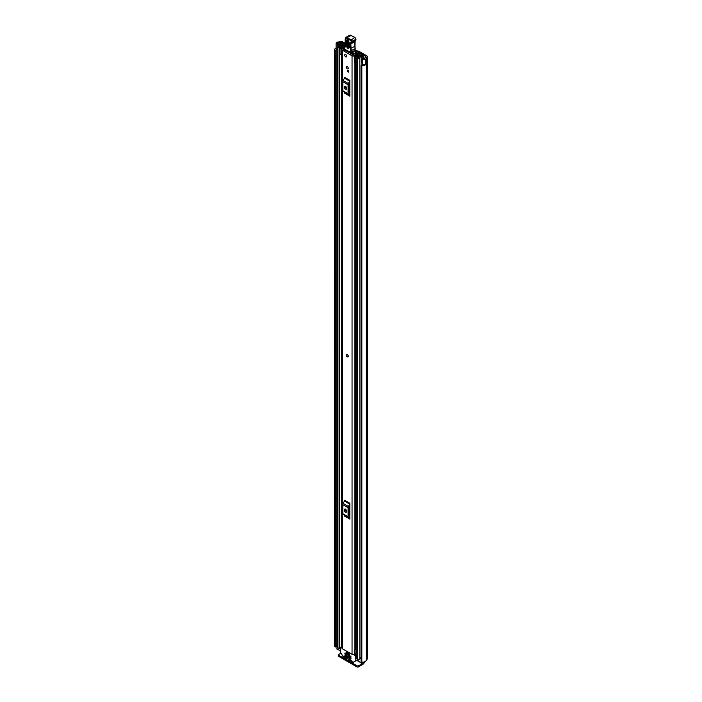 <?xml version="1.0" encoding="UTF-8"?>
<svg xmlns="http://www.w3.org/2000/svg" width="702" height="702" viewBox="0 0 702 702"><rect width="100%" height="100%" fill="white"/><g stroke="black" fill="none" stroke-linecap="round" stroke-linejoin="round"><path stroke-width="1.05" d="M337.565 49.605L337.25 49.526A1.957 1.132 0 0 1 336.688 49.298A1.957 1.132 0 0 1 336.118 48.499L336.118 43.173A1.957 1.132 0 0 1 336.863 42.278L336.828 42.252A4.133 2.387 180 0 1 338.768 41.971L339.32 41.778A2.229 1.29 180 0 1 342.471 41.778L345.279 43.401M355.115 50.597A1.088 0.632 60 0 1 355.326 50.263A1.088 0.632 60 0 1 355.87 50.316L356.362 50.597A1.632 0.939 180 0 0 356.87 50.798L358.432 51.185A3.264 1.887 0 0 1 359.45 51.588L366.698 55.765A2.229 1.29 180 0 1 367.348 56.678A2.229 1.29 180 0 1 366.698 57.59L366.374 57.906A4.133 2.387 180 0 1 365.882 59.029L365.839 59.003A1.957 1.132 0 0 1 362.908 59.108A1.957 1.132 0 0 1 362.513 58.784L361.337 57.31L362.627 56.967L363.908 58.529L364.812 58.415A2.72 1.571 180 0 0 364.961 57.906A1.957 1.132 0 0 1 365.531 57.108L365.698 56.344A0.816 0.474 180 0 1 365.698 57.011M355.87 50.316L354.87 50.895L355.335 51.158A3.264 1.887 0 0 0 356.353 51.562L357.915 51.948A1.632 0.939 180 0 1 358.424 52.141L365.698 56.344M336.118 43.173A1.957 1.132 0 0 0 336.688 43.972A1.957 1.132 0 0 0 337.25 44.2L339.803 44.875L340.4 44.138L337.688 43.392L337.89 42.875A2.72 1.571 180 0 1 338.776 42.787A1.957 1.132 0 0 0 340.154 42.453L340.321 42.357A0.816 0.474 180 0 1 341.47 42.357L345.217 44.524M354.87 50.895A1.088 0.632 -120 0 0 354.326 50.834A1.088 0.632 -120 0 0 354.115 51.176L353.343 55.247M361.337 57.31L361.337 62.636L362.513 64.11A1.957 1.132 0 0 0 362.908 64.435A1.957 1.132 0 0 0 365.839 64.33L365.839 59.003M336.89 645.147A2.72 1.571 0 0 0 336.135 645.91M336.363 49.052A2.72 1.571 0 0 0 336.065 49.772A2.72 1.571 0 0 0 336.126 50.105L336.135 646.665L335.653 646.928A0.816 0.474 180 0 1 334.67 646.516L334.67 50.017A0.816 0.474 0 0 0 335.653 50.43L335.653 646.928M361.091 65.225A0.816 0.474 0 0 0 361.82 65.69L361.82 662.197A0.816 0.474 180 0 1 361.091 661.723L361.091 65.225A0.816 0.474 0 0 1 361.109 65.119L361.67 64.847A2.72 1.571 0 0 0 363.566 64.689M334.67 646.033A4.133 2.387 0 0 0 334.652 646.279A4.133 2.387 0 0 0 334.67 646.516M336.118 47.947A4.133 2.387 0 0 0 334.652 49.772A4.133 2.387 0 0 0 334.67 50.017M361.82 65.69A4.133 2.387 0 0 0 365.882 64.444L365.768 64.382M361.82 662.197A4.133 2.387 0 0 0 366.374 659.827L366.698 659.503A2.229 1.29 0 0 0 367.348 658.599L367.348 56.678M365.882 59.029L365.882 64.444M361.091 661.723A0.816 0.474 180 0 1 361.109 661.626L361.109 65.321M336.126 50.219L336.135 646.665M335.793 646.911L335.653 50.43M363.487 662.091L363.487 662.881A1.632 0.939 180 0 1 363.004 663.548L358.432 665.742L358.432 666.9L362.811 664.373A2.229 1.29 120 0 0 364.382 661.854M358.432 666.9A1.088 0.632 180 0 1 356.897 666.9L338.82 656.467A1.088 0.632 180 0 1 338.504 656.019L338.504 654.869A1.088 0.632 0 0 1 338.82 654.422L340.953 653.193M338.504 654.869A1.088 0.632 0 0 0 338.82 655.308L338.82 656.467M356.897 666.9L356.897 665.742L338.82 655.308M356.897 665.742A1.088 0.632 0 0 0 358.432 665.742M340.4 45.419L340.4 44.138M339.803 45.621L339.803 44.875M347.946 356.844A1.413 0.816 -120 0 0 348.245 356.195A1.413 0.816 -120 0 0 347.622 354.773A1.413 0.816 -120 0 0 346.534 354.396M346.244 67.094A1.413 0.816 -120 0 0 346.858 68.515A1.413 0.816 -120 0 0 347.946 68.893A1.413 0.816 -120 0 0 348.245 68.243A1.413 0.816 -120 0 0 347.622 66.822A1.413 0.816 -120 0 0 346.534 66.444A1.413 0.816 -120 0 0 346.244 67.094M344.7 55.098A1.413 0.816 -120 0 0 345.323 56.529A1.413 0.816 -120 0 0 346.411 56.906A1.413 0.816 -120 0 0 346.7 56.257A1.413 0.816 -120 0 0 346.086 54.835A1.413 0.816 -120 0 0 344.998 54.458A1.413 0.816 -120 0 0 344.7 55.098M344.147 48.526A2.308 1.334 180 0 1 343.568 48.578A1.685 0.974 0 0 0 341.944 49.552A1.685 0.974 0 0 0 342.436 50.237L352.044 55.791A1.685 0.974 0 0 0 353.852 56.011A1.685 0.974 0 0 0 354.922 55.133A2.308 1.334 180 0 1 357.309 53.852L357.608 53.545A0.816 0.474 0 0 0 356.66 53.062A3.729 2.15 180 0 0 353.51 55.107L343.62 49.394A3.729 2.15 180 0 0 344.603 49.298M341.944 49.552L341.944 648.095A1.685 0.974 0 0 0 342.436 648.78L352.044 654.334A1.685 0.974 0 0 0 354.554 654.255L354.712 654.124A1.088 0.632 0 0 1 355.888 653.869M349.833 80.335A1.307 0.755 -60 0 1 349.622 81.142L344.428 78.141A1.307 0.755 120 0 0 344.647 77.334L349.833 80.335L349.833 96.183L344.647 93.191A1.307 0.755 120 0 0 344.428 92.629L349.622 95.621A1.307 0.755 -60 0 1 349.833 96.183M349.833 503.264A1.307 0.755 -60 0 1 349.622 504.071L344.428 501.079A1.307 0.755 120 0 0 344.647 500.272L349.833 503.264L349.833 519.12L344.647 516.119A1.307 0.755 120 0 0 344.428 515.558L349.622 518.559A1.307 0.755 -60 0 1 349.833 519.12M348.473 70.595L348.473 72.148L347.701 71.709L347.701 70.156L348.473 70.595L347.701 71.709M345.647 510.67L345.647 509.275M345.647 87.741L345.647 86.346M355.888 647.981A2.308 1.334 180 0 0 354.922 649.017A1.685 0.974 0 0 1 354.554 649.596L354.554 654.255M349.833 82.52L349.07 84.179L349.07 93.226L349.833 93.998M344.515 87.671A1.36 0.781 -120 0 0 345.103 89.04A1.36 0.781 -120 0 0 346.156 89.4A1.36 0.781 -120 0 0 346.437 88.777L346.437 87.89A1.36 0.781 -120 0 0 345.84 86.521A1.36 0.781 -120 0 0 344.796 86.162A1.36 0.781 -120 0 0 344.515 86.785L344.515 87.671L345.507 87.092A1.36 0.781 -120 0 0 346.437 88.733M345.507 86.249L345.507 87.092M349.622 81.142L348.394 83.547A1.957 1.132 120 0 0 348.069 84.758L348.069 93.805A1.957 1.132 120 0 0 348.394 94.647L344.428 92.629M343.199 91.646A1.957 1.132 -60 0 1 342.874 90.804L348.069 93.805M348.069 84.758L342.874 81.757L342.874 90.804M342.874 81.757A1.957 1.132 -60 0 1 343.199 80.546L348.394 83.547M344.428 78.141L343.199 80.546M348.394 94.647L349.622 95.621M349.833 505.449L349.07 507.116L349.07 516.163L349.833 516.935M344.515 510.6A1.36 0.781 -120 0 0 345.103 511.969A1.36 0.781 -120 0 0 346.156 512.337A1.36 0.781 -120 0 0 346.437 511.714L346.437 510.828A1.36 0.781 -120 0 0 345.84 509.459A1.36 0.781 -120 0 0 344.796 509.09A1.36 0.781 -120 0 0 344.515 509.713L344.515 510.6L345.507 510.029A1.36 0.781 -120 0 0 346.437 511.67M345.507 509.187L345.507 510.029M349.622 504.071L348.394 506.475A1.957 1.132 120 0 0 348.069 507.686L348.069 516.733A1.957 1.132 120 0 0 348.394 517.576L344.428 515.558M343.199 514.584A1.957 1.132 -60 0 1 342.874 513.741L348.069 516.733M348.069 507.686L342.874 504.694L342.874 513.741M342.874 504.694A1.957 1.132 -60 0 1 343.199 503.474L348.394 506.475M344.428 501.079L343.199 503.474M348.394 517.576L349.622 518.559M355.888 648.595A2.545 1.474 0 0 0 355.063 648.622M354.554 649.815L354.712 654.124M355.888 649.429A1.088 0.632 0 0 0 354.712 649.683M350.5 52.545L350.456 53.685A1.088 0.632 -120 0 0 350.456 53.685L352.571 52.457L352.167 52.009M352.492 54.896L352.579 52.887A1.088 0.632 -120 0 0 352.571 52.457M352.579 52.887L350.798 53.914M344.603 49.272L344.577 50.325M350.052 52.808L350.105 52.325M348.991 41.927A0.816 0.456 -1.8 0 0 348.929 42.12L349.078 47.087A0.816 0.456 -1.8 0 1 349.148 46.902C348.517 48.069 347.85 47.71 347.13 45.823L346.972 40.856L347.508 40.093L348.929 42.12A0.816 0.456 -1.8 0 0 349.166 42.427C348.06 39.54 347.034 38.987 346.086 40.777L346.235 45.744C347.341 48.631 348.368 49.184 349.315 47.394L349.166 42.427M347.823 40.207L347.85 45.639C348.42 47.139 348.955 47.42 349.447 46.499M344.287 48.377L344.278 48.912A4.896 2.826 60 0 1 344.664 47.99A5.985 3.457 -120 0 0 345.173 46.613A31.529 18.208 -120 0 0 345.349 40.154L345.252 39.724A2.176 1.255 60 0 1 346.709 38.285L350.482 40.426A0.983 0.562 60 0 1 351.202 41.611L351.202 41.769A1.799 1.035 60 0 1 350.754 42.682A2.72 1.571 -120 0 0 350.061 44.077L350.491 52.352L344.673 49.14M350.754 42.682A0.544 0.439 -111.1 0 0 351.377 42.945A2.334 1.351 -120 0 0 351.491 42.892A2.334 1.351 -120 0 0 351.974 41.751L351.974 41.593A1.527 0.877 -120 0 0 350.86 39.751L347.086 37.618L351.211 35.372L349.596 35.276A2.72 1.571 60 0 1 350.939 35.398L354.712 37.531L350.482 40.426M354.993 40.874A2.176 1.255 -120 0 0 354.677 41.839L354.817 46.358L350.201 48.613M354.817 45.946L355.063 48.763L350.447 51.018M350.886 52.58L354.843 50.263A2.72 1.623 -61.9 0 0 355.089 49.789L355.124 48.394M355.817 38.943L355.817 39.373A1.527 0.877 60 0 0 354.712 37.531L355.098 37.759M349.271 45.999L348.745 45.718L348.587 40.751M345.7 54.528A1.413 0.816 60 0 1 346.63 55.774A1.413 0.816 60 0 1 346.411 56.906A1.413 0.816 60 0 1 345.7 56.836A1.413 0.816 60 0 1 344.779 55.59A1.413 0.816 60 0 1 344.998 54.458A1.413 0.816 60 0 1 345.7 54.528M347.2 356.791A1.413 0.816 60 0 1 346.279 355.545A1.413 0.816 60 0 1 346.498 354.413A1.413 0.816 60 0 1 347.2 354.484A1.413 0.816 60 0 1 348.131 355.73A1.413 0.816 60 0 1 347.911 356.862A1.413 0.816 60 0 1 347.2 356.791M347.244 66.514A1.413 0.816 60 0 1 348.166 67.761A1.413 0.816 60 0 1 347.946 68.893A1.413 0.816 60 0 1 347.244 68.822A1.413 0.816 60 0 1 346.314 67.576A1.413 0.816 60 0 1 346.534 66.444A1.413 0.816 60 0 1 347.244 66.514M359.924 54.414L359.793 54.493A1.255 0.72 0 0 0 359.433 55.002A2.255 1.299 180 0 1 359.433 55.019A2.255 1.299 180 0 1 357.151 56.318A1.255 0.72 0 0 0 355.888 57.046A1.255 0.72 0 0 0 356.256 57.555L357.695 58.389A1.255 0.72 0 0 0 359.047 58.547A1.255 0.72 0 0 0 359.836 57.889A2.668 1.536 180 0 1 362.451 56.379A1.255 0.72 0 0 0 363.68 55.66A1.255 0.72 0 0 0 363.311 55.142L361.855 54.3L361.012 54.791L361.012 55.862M354.466 56.52L355.159 57.213L355.159 62.899L354.466 62.206L354.466 56.195A1.465 0.851 -0 0 1 354.993 55.546L358.941 53.633A1.36 0.781 -0 0 1 360.775 53.677L360.828 53.712A1.413 0.816 180 0 1 361.249 54.291A1.413 0.816 180 0 1 360.828 54.87L360.626 55.002A3.457 1.992 180 0 1 360.626 55.019A3.457 1.992 180 0 1 357.142 57.011L358.634 57.88A3.861 2.229 180 0 1 362.434 55.686L361.012 54.791M344.164 45.103L345.007 44.577L343.55 43.735A1.255 0.72 0 0 0 342.199 43.577A1.255 0.72 0 0 0 341.418 44.235A2.668 1.536 180 0 1 338.803 45.744A1.255 0.72 0 0 0 337.565 46.464A1.255 0.72 0 0 0 337.934 46.981L339.382 47.815A1.255 0.72 0 0 0 340.742 47.964A1.255 0.72 0 0 0 341.514 47.297A2.255 1.299 180 0 1 341.514 47.28A2.255 1.299 180 0 1 343.796 45.981A1.255 0.72 0 0 0 344.691 45.77L345.112 45.63M340.663 648.745A1.255 0.72 180 0 1 339.382 648.578L337.934 647.744A1.255 0.72 180 0 1 337.565 647.235L337.565 46.464M361.091 657.37A2.668 1.536 0 0 0 359.872 658.406A2.668 1.536 0 0 0 359.836 658.651A1.255 0.72 180 0 1 359.047 659.31A1.255 0.72 180 0 1 357.695 659.152L356.256 658.318A1.255 0.72 180 0 1 355.888 657.809L355.888 57.046M341.944 54.519A1.465 0.851 180 0 1 341.734 54.528L339.97 54.124L339.97 48.148L341.944 48.096L345.077 45.946M339.97 48.447L341.734 48.842A1.465 0.851 -0 0 0 342.857 48.543L344.726 47.262M355.888 61.697L355.756 56.072L359.705 54.545M340.663 651.316L337.048 648.788M362.048 662.205L362.048 663.662L358.152 660.968M344.164 45.068L342.611 44.244A3.861 2.229 180 0 1 338.82 46.437L340.321 47.297A3.457 1.992 180 0 1 340.321 47.28A3.457 1.992 180 0 1 343.804 45.288L344.033 45.165A1.413 0.816 180 0 1 345.182 44.937M341.514 47.297L341.514 48.148L341.514 47.297M355.756 56.072L355.66 57.213L355.159 57.213M355.159 62.899L355.66 62.899L355.66 57.213M341.172 48.842L341.172 54.528M361.091 659.108L359.872 658.406M336.89 649.008L337.241 644.682A1.632 0.939 180 0 1 337.565 644.533M336.89 645.006L337.048 649.227M337.565 645.533L337.048 645.235M346.104 651.974L346.104 652.948L349.377 654.834L349.377 653.86L346.104 651.974L349.578 653.737M348.552 659.02L349.122 659.125M349.508 659.353L348.745 659.792L352.246 661.31L348.745 658.906M353.878 654.545L355.282 655.8L355.168 661.196L357.994 659.564M347.393 658.801L347.2 658.02L343.84 656.072L344.085 657.046L344.796 656.633M355.168 661.196L352.044 662.811L343.901 658.107L340.663 652.509L340.663 647.367L341.944 647.656M348.552 655.247L349.122 655.352M351.053 657.133L350.86 656.352L348.745 655.133M344.893 653.132L344.893 653.58L345.472 653.246M347.393 655.019L347.2 654.246L345.086 653.027M344.893 654.913L345.472 655.019M351.053 658.906L350.86 658.134L345.086 654.799M356.274 660.556L352.316 662.837M344.989 656.739L344.085 657.046M349.508 655.58L348.552 655.686M345.858 653.465L344.893 653.58M345.858 655.247L344.893 655.352M344.217 657.186L347.2 658.906M348.745 656.019L350.86 657.239M345.086 653.913L347.2 655.133M345.086 655.686L350.86 659.02M355.335 53.334L355.335 51.158M341.47 44.033L341.47 42.357M358.424 52.141L358.424 53.878M362.513 64.11L362.513 58.784M337.89 43.471L337.89 42.875M338.776 43.699L338.776 42.787M340.154 44.068L340.154 42.453M340.321 44.112L340.321 42.357M366.374 659.827L366.374 57.906M366.532 659.608L366.532 57.687M366.698 659.503L366.698 57.59M357.239 659.994L357.994 660.433M337.25 49.526L337.25 44.2M357.915 54.133L357.915 51.948M356.353 51.562L356.353 53.098M342.436 648.78L342.436 50.237M352.044 654.334L352.044 55.791M357.309 54.423L357.309 53.852M354.922 649.017L354.922 62.662M354.922 55.581L354.922 55.133M357.59 53.703L357.59 54.282M357.608 54.282L357.608 53.545L357.608 54.282M344.515 86.785L345.472 86.232M344.515 509.713L345.472 509.161M346.086 40.777A0.816 0.456 -1.8 0 0 346.972 40.856L347.692 40.672A0.816 0.456 178.2 0 1 348.315 40.655M344.717 47.35L344.138 48.578A0.544 0.544 0 0 0 344.401 49.166L350.605 52.606A0.544 0.544 0 0 0 350.614 52.606L351.254 52.334L350.833 44.059L350.061 44.077M345.182 46.104L344.664 47.99M345.2 39.461L345.173 46.613M346.709 38.285L347.086 37.618A2.72 1.571 -120 0 0 345.744 37.496L345.252 39.724M351.325 35.618L354.975 37.504L355.975 39.312L351.202 41.611M355.958 39.233L355.335 40.672A2.334 1.351 60 0 0 355.817 39.531L351.202 41.769M354.703 41.427L350.833 44.059A2.176 1.255 60 0 1 351.281 42.997A2.176 1.255 60 0 1 351.316 42.98M351.281 42.997L355.335 40.672A2.334 1.351 60 0 1 355.23 40.725L351.597 42.822M346.235 45.744A0.816 0.456 -1.8 0 0 347.13 45.823M347.85 45.639A0.816 0.456 178.2 0 1 348.745 45.718M359.836 658.651L359.836 57.889M362.451 64.882L362.451 64.031M362.451 57.011L362.451 56.379M337.934 647.744L337.934 46.981M341.514 646.691L341.514 54.528L341.514 646.691M339.382 648.578L339.382 47.815M343.796 46.823L343.796 45.981M344.691 46.209L344.691 45.77M357.695 659.152L357.695 58.389M356.256 658.318L356.256 57.555M342.708 45.384L342.708 44.226M342.611 45.402L342.611 44.244M360.644 55.958L360.644 54.975M360.828 55.906L360.828 54.87M341.734 48.842L341.734 54.528M363.004 663.548L363.004 662.161M362.811 662.179L362.811 663.662M358.152 659.318L358.152 661.416M357.994 659.38L355.282 660.942M355.888 654.562L354.896 655.133M355.282 655.8L355.888 655.449M341.049 647.139L341.944 646.63M351.728 661.521L352.299 661.187M334.652 646.279L334.652 49.772M355.326 50.263L354.326 50.834M350.614 52.606A0.544 0.544 0 0 0 351.14 52.597L354.299 50.781M354.975 46.13L355.23 48.991M355.124 40.777L354.975 46.139M349.596 35.276L345.744 37.496M363.68 58.292L363.68 55.66M357.994 661.187L357.994 659.275M340.777 647.112L341.944 646.445"/></g></svg>
